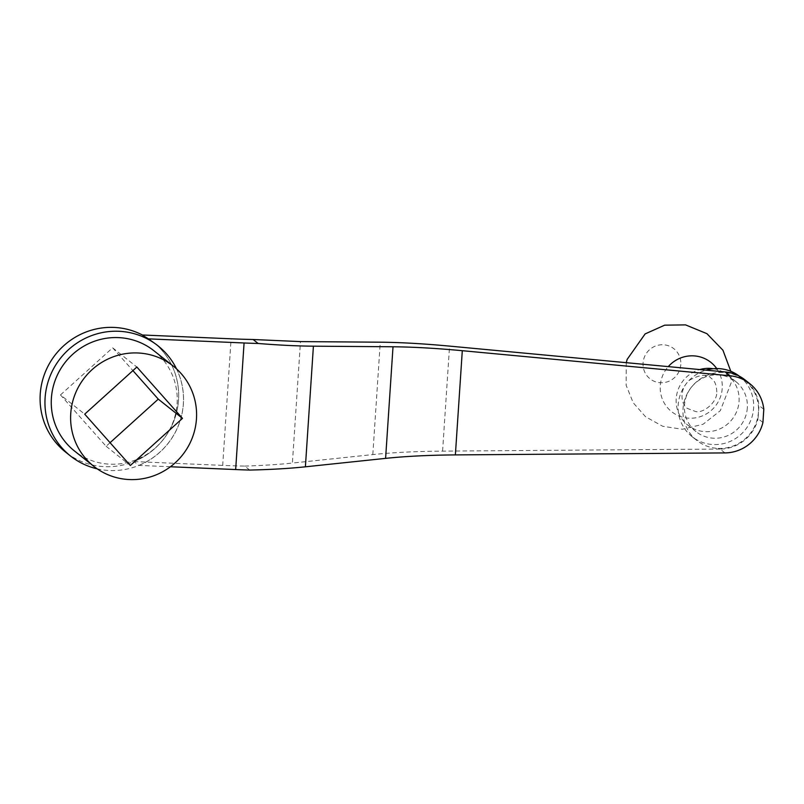 <?xml version="1.0" encoding="UTF-8"?>
<svg xmlns="http://www.w3.org/2000/svg" width="804" height="804" viewBox="0 0 804 804"><rect width="100%" height="100%" fill="white"/><g stroke="black" fill="none" stroke-linecap="round" stroke-linejoin="round"><path stroke-width="0.6" stroke-dasharray="4.02 3.01" d="M110.068 442.692L106.108 446.27L60.481 394.935L84.711 414.16M60.481 394.935L112.64 347.81L136.871 367.036M112.64 347.81L132.911 370.614M106.108 446.27L130.328 465.496M170.428 466.752L138.79 465.395L133.977 461.566A70.35 68.621 128.4 0 0 177.784 406.482A70.35 68.621 128.4 0 0 153.102 341.931A70.35 68.621 128.4 0 0 142.378 334.987A70.35 68.621 -51.6 0 1 153.102 341.931A70.35 68.621 -51.6 0 1 163.132 439.698A70.35 68.621 -51.6 0 1 65.647 452.139M249.712 470.069L244.707 466.089A140.69 17.869 -176.2 0 1 222.698 465.385L231.11 338.796M133.977 461.566L222.698 465.385M762.926 422.502L758.071 418.653L758.956 405.437A39.014 38.059 128.4 0 0 744.986 379.87M763.8 409.286L758.956 405.437M718.213 448.401A38.371 37.436 128.4 0 0 758.453 412.05A38.371 37.436 128.4 0 0 744.594 380.372A38.371 37.436 128.4 0 0 691.42 387.156A38.371 37.436 128.4 0 0 696.887 440.481A38.371 37.436 128.4 0 0 718.213 448.401M724.937 452.913L720.093 449.064A39.014 38.059 128.4 0 0 758.071 418.653M720.093 449.064L442.582 451.124C416.171 451.345 392.915 452.491 372.805 454.582L292.405 463.054L300.475 341.599M244.707 466.089C262.456 465.536 278.355 464.521 292.405 463.054M157.946 345.78A70.35 68.621 -51.6 0 1 182.598 410.321A70.35 68.621 -51.6 0 1 138.79 465.395M680.787 364.564A19.185 18.713 -51.6 0 1 651.411 379.8A19.185 18.713 -51.6 0 1 653.592 346.906A19.185 18.713 -51.6 0 1 680.787 364.564M713.279 368.734A31.979 31.195 -51.6 0 1 727.509 374.976A31.979 31.195 -51.6 0 1 739.057 401.377A31.979 31.195 -51.6 0 1 720.203 428.753A31.979 31.195 -51.6 0 1 687.762 425.075A31.979 31.195 -51.6 0 1 676.857 394.02A31.979 31.195 -51.6 0 1 699.741 369.559M747.318 407.929A31.979 31.195 -51.6 0 1 728.464 435.306A31.979 31.195 -51.6 0 1 696.013 431.627A31.979 31.195 -51.6 0 1 691.46 387.186A31.979 31.195 -51.6 0 1 735.771 381.528A31.979 31.195 -51.6 0 1 747.318 407.929M739.177 376.081A38.371 37.436 -51.6 0 1 739.74 376.523A38.371 37.436 -51.6 0 1 753.609 408.201A38.371 37.436 -51.6 0 1 730.977 441.054A38.371 37.436 -51.6 0 1 692.043 436.632A38.371 37.436 -51.6 0 1 678.918 399.588A38.371 37.436 -51.6 0 1 705.992 370.141M176.538 368.885A70.35 68.621 -51.6 0 1 167.996 443.557A70.35 68.621 -51.6 0 1 97.214 468.843M153.996 350.805A63.948 62.39 -51.6 0 1 163.112 439.677A63.948 62.39 -51.6 0 1 74.491 450.994M442.582 451.124L449.557 346.112M372.805 454.582L380.272 342.192M716.716 368.574A31.507 30.733 -51.6 0 1 722.223 388.362A31.507 30.733 -51.6 0 1 679.109 416.04A31.507 30.733 -51.6 0 1 668.275 366.614M626.276 362.674L626.145 385.327L633.21 402.764L645.532 416.733L662.747 426.291L682.415 429.256L703.108 424.241L720.294 410.713L731.268 382.503L730.806 371.297M716.796 391.97C716.485 384.865 714.645 380.352 711.269 378.423C707.56 373.77 700.374 374.322 689.701 380.081C678.335 389.628 681.31 404.854 687.36 408.422L695.661 411.547C703.148 413.527 717.269 402.513 716.796 391.97M687.762 425.075L696.013 431.627M727.509 374.976L735.771 381.528M692.043 436.632L696.887 440.481M739.74 376.523L744.594 380.372"/><path stroke-width="1.21" d="M136.871 367.036L84.711 414.16L130.328 465.496L182.488 418.371L136.871 367.036M132.911 370.614L158.267 399.136L182.488 418.371M137.806 352.976A63.948 62.39 -51.6 0 1 173.352 366.172A63.948 62.39 -51.6 0 1 182.468 455.044A63.948 62.39 -51.6 0 1 93.847 466.36A63.948 62.39 -51.6 0 1 74.983 394.503A63.948 62.39 -51.6 0 1 137.806 352.976M158.267 399.136L110.068 442.692M97.214 468.843A70.35 68.621 -51.6 0 1 70.521 456.009L65.647 452.139A70.35 68.621 -51.6 0 1 44.893 373.096A70.35 68.621 -51.6 0 1 113.997 327.419A70.35 68.621 -51.6 0 1 142.378 334.987L231.11 338.796A140.69 17.869 -176.2 0 0 253.109 339.509L258.124 343.479A140.69 17.869 -176.2 0 1 244.074 342.976L147.202 338.806L142.378 334.987M385.598 458.37L393.015 346.775C412.965 346.956 436.059 348.263 462.3 350.695L730.062 375.79A39.014 38.059 -51.6 0 1 749.83 383.709A39.014 38.059 -51.6 0 1 763.8 409.286L762.926 422.502A39.014 38.059 -51.6 0 1 724.937 452.913L455.376 454.903C428.964 455.124 405.708 456.28 385.598 458.37L305.389 466.812C289.159 468.511 270.596 469.596 249.712 470.069A140.69 17.869 -176.2 0 1 235.662 469.556L170.428 466.752M393.015 346.775L313.409 346.182C297.289 346.052 278.867 345.147 258.124 343.479M253.109 339.509L300.475 341.599L380.272 342.192C400.231 342.373 423.326 343.68 449.557 346.112L725.218 371.95A39.014 38.059 128.4 0 1 744.986 379.87L749.83 383.709M147.202 338.806A70.35 68.621 -51.6 0 1 157.926 345.76A70.35 68.621 -51.6 0 1 157.946 345.78L157.966 345.8A70.35 68.621 -51.6 0 1 176.538 368.885M699.741 369.559A31.979 31.195 -51.6 0 1 713.279 368.734M705.992 370.141A38.371 37.436 -51.6 0 1 739.177 376.081M70.521 456.009A70.35 68.621 -51.6 0 1 49.758 376.965A70.35 68.621 -51.6 0 1 118.871 331.278A70.35 68.621 -51.6 0 1 157.966 345.8M93.847 466.36L74.491 450.994A63.948 62.39 -51.6 0 1 55.627 379.136A63.948 62.39 -51.6 0 1 118.449 337.61A63.948 62.39 -51.6 0 1 153.996 350.805L173.352 366.172M305.389 466.812L313.409 346.182M455.376 454.903L462.3 350.695M235.662 469.556L244.074 342.976M668.275 366.614A31.507 30.733 -51.6 0 1 716.716 368.574M730.062 375.79L725.218 371.95M730.806 371.297L722.947 350.232L706.927 333.67L685.561 324.886L664.687 325.168L645.12 333.921L627.14 359.408L626.276 362.674"/></g></svg>

